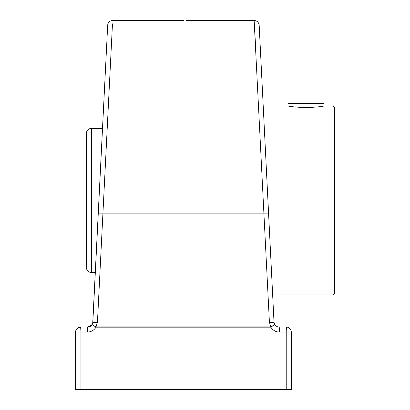 <?xml version="1.0" encoding="UTF-8"?>
<svg xmlns="http://www.w3.org/2000/svg" width="410" height="410" viewBox="0 0 410 410"><rect width="100%" height="100%" fill="white"/><g stroke="black" fill="none" stroke-linecap="round" stroke-linejoin="round"><path stroke-width="0.61" d="M277.913 326.924L278.651 327.036M289.245 328.046L290.736 329.804L289.245 328.046M278.554 327.026L277.503 326.811M269.416 322.275L270.831 326.934L274.726 324.592L274.018 322.26L259.181 25.323A5.048 5.048 177.1 0 0 254.149 20.526L269.416 322.275L274.018 322.26L268.114 204.134M261.339 68.557L260.237 46.474M286.764 389.5L291.29 389.5L291.29 332.1A5.048 5.048 0 0 0 286.241 327.052L279.061 327.052A5.048 0.487 90 0 1 279.548 332.1L286.764 332.1L286.764 389.5L80.088 389.5L80.088 332.1L87.309 332.1C91.128 331.982 94.054 330.296 96.094 327.052M254.149 20.526A5.048 5.048 0 0 1 259.181 25.323A5.048 5.048 -2.9 0 0 254.149 20.526L186.166 20.5M183.429 20.5L112.709 20.526A5.048 5.048 -177.1 0 0 107.676 25.317L92.834 322.26L92.132 324.592L96.027 326.934L270.831 326.934A5.048 0.441 90 0 1 270.831 327.17L274.726 324.592L276.366 326.273M87.309 332.1A5.048 0.487 -90 0 1 87.796 327.052L89.108 326.878L90.994 325.909L92.127 324.587L96.027 327.17L270.831 327.17M270.759 327.052C272.799 330.296 275.73 331.982 279.548 332.1M92.834 322.28L97.442 322.275L112.473 23.847M95.971 327.021L97.442 322.275M255.604 46.474L254.154 20.567M259.525 32.241L263.21 105.939L288.005 105.939L288.005 103.34L324.054 103.34L324.054 105.939C322.983 106.513 316.976 107.092 306.029 107.671C295.077 107.092 289.07 106.513 288.005 105.939M92.137 324.582A5.048 5.048 0 0 0 92.834 322.26L92.86 321.794M92.624 323.469L92.768 322.885M75.706 330.926L77.352 328.251L79.689 327.139M87.796 327.052L80.611 327.052A5.048 5.048 0 0 0 75.568 332.1L76.229 329.604L78.049 327.754L80.611 327.052L87.796 327.052L92.091 324.561M279.061 327.052L277.744 326.878L275.858 325.909L274.726 324.592M75.568 332.1L80.088 332.1A5.048 0.523 90 0 1 80.611 327.052A5.048 5.048 0 0 0 75.568 332.1L75.568 389.5L80.088 389.5M89.108 326.878A5.048 5.048 0 0 0 92.055 324.715M92.732 323.054L105.595 66.938M95.32 272.558L91.399 272.558L91.399 128.361L102.526 128.361M91.399 128.361C88.335 128.658 86.653 130.344 86.351 133.409L86.351 267.51C86.653 270.574 88.335 272.255 91.399 272.558M333.012 294.98L334.432 293.56L334.432 107.358L333.012 105.939L333.012 294.98L272.655 294.98M98.292 213.123L268.565 213.123M286.241 327.052A5.048 5.048 0 0 1 291.29 332.1L286.764 332.1A5.048 0.523 -90 0 0 286.241 327.052M274.018 322.26L274.039 322.537M106.251 53.853L105.406 70.751M324.054 105.939L333.012 105.939"/></g></svg>
